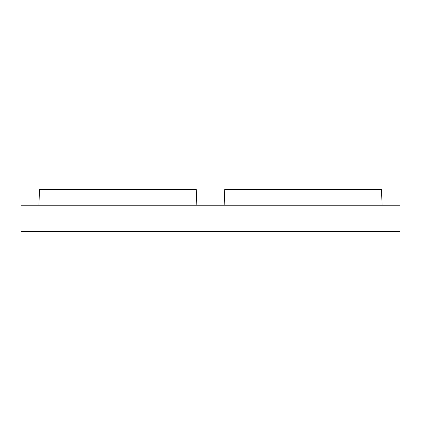 <?xml version="1.0" encoding="UTF-8"?>
<svg xmlns="http://www.w3.org/2000/svg" width="421" height="421" viewBox="0 0 421 421"><rect width="100%" height="100%" fill="white"/><g stroke="black" fill="none" stroke-linecap="round" stroke-linejoin="round"><path stroke-width="0.63" d="M21.05 205.238L399.95 205.238L399.95 231.55L21.05 231.55L21.05 205.238M38.943 205.238L39.469 189.45L196.291 189.45L196.817 205.238M382.058 205.238L381.531 189.45L224.709 189.45L224.183 205.238"/></g></svg>
